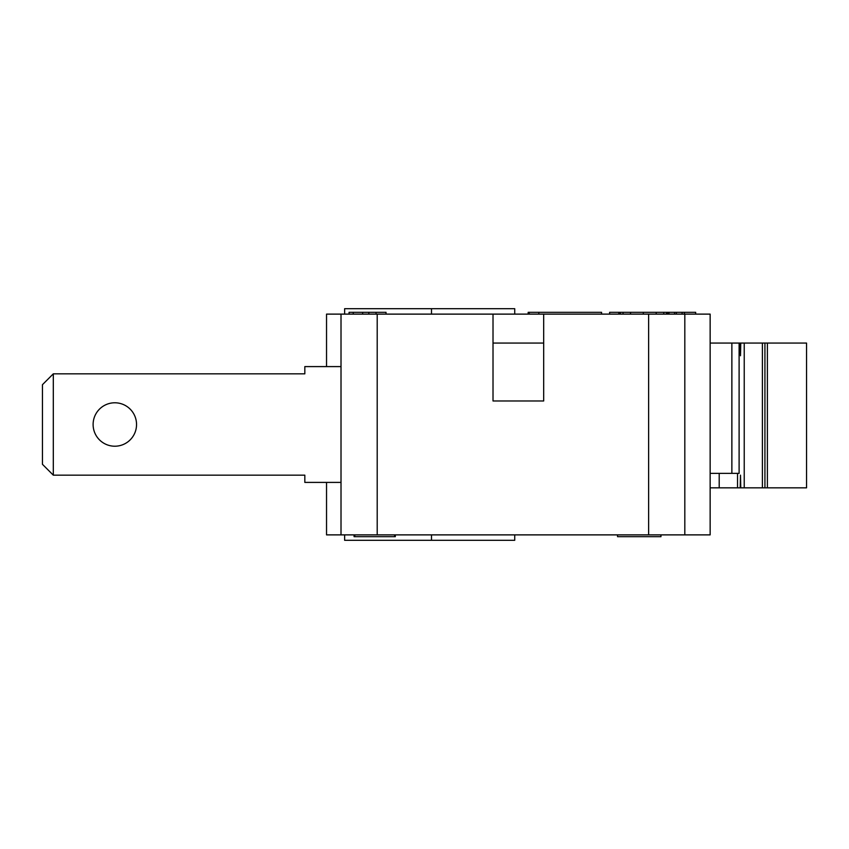 <?xml version="1.0" encoding="UTF-8"?>
<svg xmlns="http://www.w3.org/2000/svg" width="849" height="849" viewBox="0 0 849 849"><rect width="100%" height="100%" fill="white"/><g stroke="black" fill="none" stroke-linecap="round" stroke-linejoin="round"><path stroke-width="1.27" d="M740.179 343.07L740.784 343.07L740.487 355.742L740.179 343.07L739.108 343.07L739.108 473.36L731.87 473.36L731.87 343.07L739.108 343.07M740.179 487.835L740.487 475.164L740.784 487.835L737.526 487.835L737.526 473.36M740.784 487.835L806.55 487.835L806.55 343.07L740.784 343.07M710.146 487.835L737.526 487.835M764.928 487.835L764.928 343.07M767.39 487.835L767.39 343.07M53.307 373.836L42.45 384.693L42.45 464.307L53.307 475.164L53.307 373.836L304.823 373.836L304.823 366.598L341.011 366.598M341.011 482.402L304.823 482.402L304.823 475.164L53.307 475.164M114.827 446.213A21.713 21.713 0 0 1 96.022 413.643A21.713 21.713 0 0 1 133.633 413.643A21.713 21.713 0 0 1 114.827 446.213M710.146 343.07L731.87 343.07M710.146 473.36L731.87 473.36M493.014 314.119L543.678 314.119L543.678 400.972L493.014 400.972L493.014 314.119L326.536 314.119L326.536 366.598M529.203 314.119L529.203 312.315L528.174 312.315L528.174 314.119M529.012 314.119L529.012 312.315M667.728 314.119L667.728 312.315L609.624 312.315L609.624 314.119M666.507 314.119L666.507 312.315M663.759 314.119L663.759 312.315M656.213 314.119L656.213 312.315M630.51 314.119L630.51 312.315M623.039 314.119L623.039 312.315M620.375 314.119L620.375 312.315M618.995 314.119L618.995 312.315M668.98 314.119L668.98 312.315L667.728 312.315M695.671 314.119L695.671 312.315L668.948 312.315M601.58 314.119L601.58 312.315L529.203 312.315M667.876 314.119L667.876 312.315M618.847 314.119L618.847 312.315M667.834 314.119L667.834 312.315M386.019 314.119L386.019 312.315L349.066 312.315L349.066 314.119M368.827 314.119L368.827 312.315M353.258 314.119L353.258 312.315M684.432 314.119L684.432 312.315M682.087 314.119L682.087 312.315M676.345 314.119L676.345 312.315M326.536 482.402L326.536 534.881L710.146 534.881L710.146 314.119L543.678 314.119M514.727 314.119L514.727 308.696L344.63 308.696L344.63 314.119M543.678 343.07L493.014 343.07M660.968 534.881L660.968 536.685L617.541 536.685L617.541 534.881M354.075 534.881L354.075 536.685L395.305 536.685L395.305 534.881M354.786 534.881L354.786 536.685M394.594 534.881L394.594 536.685M344.63 534.881L344.63 540.304L514.727 540.304L514.727 534.881M341.011 314.119L341.011 534.881M684.814 314.119L684.814 534.881M719.199 487.835L719.199 473.36M744.233 487.835L744.233 343.07M762.391 487.835L762.391 343.07M643.319 314.119L643.319 312.315M538.818 314.119L538.818 312.315M376.065 314.119L376.065 312.315M362.629 314.119L362.629 312.315M674.584 314.119L674.584 312.315M431.494 314.119L431.494 308.696M377.2 314.119L377.2 534.881M648.625 314.119L648.625 534.881M431.494 534.881L431.494 540.304"/></g></svg>
